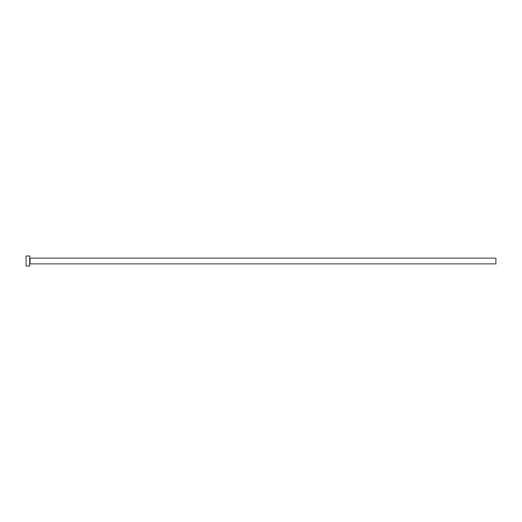 <?xml version="1.0" encoding="UTF-8"?>
<svg xmlns="http://www.w3.org/2000/svg" width="522" height="522" viewBox="0 0 522 522"><rect width="100%" height="100%" fill="white"/><g stroke="black" fill="none" stroke-linecap="round" stroke-linejoin="round"><path stroke-width="0.78" d="M30.048 263.871L30.048 258.129L495.9 258.129L495.9 263.871L30.048 263.871L29.689 264.23M29.689 261L29.689 266.018L26.1 266.018L26.1 255.982L29.689 255.982L29.689 261M30.048 258.129L29.689 257.77"/></g></svg>
